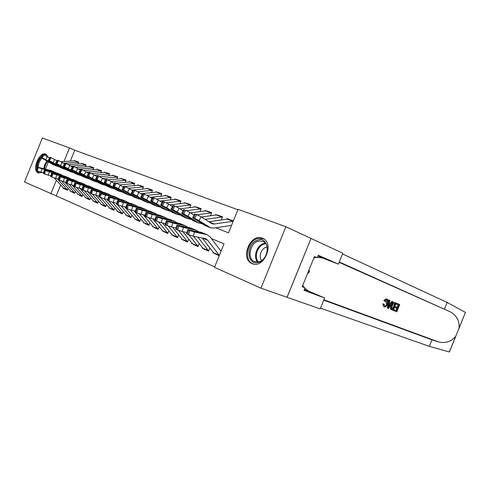 <?xml version="1.0" encoding="UTF-8"?>
<svg xmlns="http://www.w3.org/2000/svg" width="490" height="490" viewBox="0 0 490 490"><rect width="100%" height="100%" fill="white"/><g stroke="black" fill="none" stroke-linecap="round" stroke-linejoin="round"><path stroke-width="0.73" d="M42.073 172.376L38.128 172.878C31.452 170.324 39.359 151.085 45.852 154.105L48.247 157.174M48.363 161.957L45.49 169.032M262.352 238.177L262.934 238.428C274.908 243.426 263.675 269.329 252.038 263.577L251.799 263.467C239.812 258.585 250.513 232.922 262.352 238.177M314.415 256.644L317.269 257.746L314.464 256.521L302.183 286.754L305.056 287.832L304.039 290.331L324.637 297.981L320.209 308.884L287.097 297.314L311.009 238.434L287.036 297.289L260.937 288.169L214.504 267.32L224.053 243.806L211.441 238.587M60.656 184.957L56.227 195.853L214.675 266.891M56.227 195.853L24.5 182.011L42.361 138.021L69.488 147.906L63.963 161.516M78.014 163.911L78.767 162.068L75.809 161.008M85.438 166.802L86.209 164.903L83.159 163.807M93.033 169.754L93.823 167.807L90.681 166.674M100.805 172.786L101.62 170.777L98.374 169.607M108.756 175.886L109.601 173.815L106.25 172.609M116.902 179.064L117.772 176.927L114.311 175.677M125.244 182.323L126.138 180.112L122.567 178.826M133.788 185.661L134.713 183.382L131.026 182.047M142.541 189.085L143.496 186.727L139.693 185.349M151.52 192.595L152.506 190.157L148.574 188.736M160.72 196.196L161.743 193.679L157.682 192.203M170.165 199.902L171.224 197.286L167.023 195.761M179.848 203.699L180.945 200.992L176.602 199.418M189.789 207.601L190.929 204.796L186.433 203.16M199.994 211.619L201.182 208.697L196.533 207.013M210.48 215.741L211.711 212.709L206.896 210.963M221.247 219.986L222.527 216.831L217.548 215.018M214.528 253.581L219.226 255.694M203.773 248.945L208.611 251.113L209.892 247.958M193.311 244.424L197.978 246.525L199.21 243.493M183.119 240.033L187.633 242.06L188.815 239.145M173.203 235.751L177.564 237.711L178.703 234.906M163.538 231.58L167.752 233.479L168.854 230.778M154.123 227.519L158.203 229.357L159.262 226.748M144.948 223.563L148.893 225.339L149.916 222.821M136 219.698L139.815 221.419L140.802 218.987M127.271 215.937L130.965 217.603L131.92 215.245M118.758 212.262L122.329 213.873L123.253 211.594M110.446 208.673L113.907 210.241L114.801 208.03M102.337 205.175L105.681 206.688L106.551 204.55M94.411 201.757L97.657 203.228L98.496 201.151M86.675 198.419L89.817 199.84L90.632 197.831M79.117 195.155L82.161 196.533L82.951 194.585M71.724 191.964L74.676 193.305L75.448 191.412M213.224 252.295L212.942 252.987M202.468 247.671L202.192 248.344M192.007 243.175L191.737 243.83M181.821 238.802L181.557 239.439M171.898 234.539L171.647 235.163M162.239 230.386L161.994 230.992M152.825 226.337L152.586 226.931M143.65 222.393L143.417 222.975M134.707 218.546L134.474 219.116M125.985 214.798L125.758 215.355M117.471 211.135L117.251 211.68M109.166 207.564L108.952 208.097M101.056 204.079L100.842 204.6M93.137 200.673L92.928 201.188M85.407 197.347L85.199 197.85M77.849 194.095L77.647 194.591M70.462 190.922L70.266 191.4M68.11 188.307L67.363 190.151L63.051 188.289L63.247 187.817M237.877 209.751L74.762 150.216L70.333 161.112M233.332 220.947L226.944 218.516L226.662 219.208M216.004 214.344L215.729 215.018M205.359 210.29L205.089 210.945M194.996 206.345L194.738 206.982M184.908 202.505L184.657 203.123M175.083 198.756L174.832 199.369M165.51 195.112L165.265 195.706M156.175 191.553L155.936 192.135M147.074 188.093L146.847 188.656M138.198 184.712L137.972 185.263M129.544 181.41L129.323 181.955M121.091 178.195L120.877 178.728M112.841 175.053L112.633 175.573M104.787 171.984L104.578 172.492M96.922 168.983L96.72 169.485M89.235 166.055L89.033 166.551M81.72 163.195L81.524 163.678M74.382 160.395L74.186 160.873M310.942 238.41L285.878 226.748L260.937 288.169M74.762 150.216L69.488 147.906M215.827 227.789L228.505 232.836L238.054 209.328L285.878 226.748M56.362 180.222L50.838 193.832M226.944 218.516L228.493 219.189M64.502 188.852L63.051 188.289M233.222 221.223L214.32 223.997L212.164 223.82L201.078 216.831L199.093 220.678L194.695 218.418L196.686 214.577L201.078 216.831M231.531 225.388L213.934 228.077L210.651 227.813L199.093 220.678M205.837 225.884L192.637 217.744L194.616 213.916L196.686 214.577M228.64 219.232L233.307 221.014L228.64 219.232L227.25 219.122L208.771 221.792M198.505 220.953L198.334 221.284L197.654 220.727L198.419 220.917L201.905 222.711L208.624 227.005L204.704 225.32L204.361 225.112L204.612 224.426M195.565 214.136L193.581 217.977L194.695 218.418M193.581 217.977L192.637 217.744M198.334 221.284L204.361 225.112M219.251 255.633L213.585 252.767L202.205 237.969M202.229 232.695L187.811 229.62L188.65 230.116L187.4 234.251L186.568 233.742L187.811 229.632M221.027 251.254L210.29 237.062L207.074 234.686L194.487 232.021L193.232 236.162L187.4 234.251M219.336 255.425L207.717 240.253L205.598 238.697L193.232 236.162M201.745 232.603L205.702 234.122L194.169 231.378L193.495 230.98L194.365 231.053L200.722 232.18M188.509 234.716L189.765 230.576L188.65 230.116M189.765 230.576L194.487 232.021M257.783 240.1C269.819 236.015 270.547 259.737 258.322 262.462C246.292 266.101 245.894 242.93 257.783 240.1M258.836 261.832C267.215 260.11 270.498 244.424 263.148 241.478L258.334 241.141C250.004 243.046 246.844 258.567 254.249 261.501L258.836 261.832M267.124 247.132L266.101 247.309C261.127 248.442 258.273 256.974 261.703 260.484M263.663 238.838L257.746 238.459C247.413 240.847 243.506 260.086 252.699 263.718L253.44 264.018M307.463 273.757L309.3 272.036L309.184 269.518M308.326 271.638L309.3 272.036M45.331 155.538L47.463 156.708M41.944 155.765C38.134 159.354 36.34 163.77 36.572 169.001M37.032 170.875L38.949 173.123M46.526 154.466L43.579 154.742M41.184 172.168L38.839 171.518M37.307 167.09C37.473 163.489 38.753 160.346 41.142 157.651M41.944 158.178C39.586 160.751 38.355 163.782 38.251 167.268M396.998 303.377L399.742 304.517L396.784 311.812L394.119 310.752L394.462 309.907L396.594 310.758L397.506 308.51L395.522 307.708L395.865 306.863L397.849 307.665L398.872 305.135L396.655 304.223L396.998 303.377L396.514 303.181L396.018 303.965L398.241 304.884L396.998 307.322M395.865 306.863L395.014 306.513L394.677 307.365L395.522 307.708M396.661 308.167L395.963 310.495L393.825 309.643L393.635 310.556L394.119 310.752M391.626 305.515L390.769 305.166L390.401 308.529L390.842 309.319L391.982 309.901L391.002 308.78L391.626 305.515C392.521 303.267 393.574 302.25 394.781 302.459L396.275 303.071L393.292 310.421L391.982 309.901M394.713 302.434L392.349 302.814M384.681 301.074C385.507 299.629 386.359 299.01 387.229 299.219L386.757 299.029C385.82 298.802 384.858 299.372 383.866 300.744L385.14 301.552L383.866 300.744M386.647 300.076L386.126 303.304L386.99 303.653C387.743 301.932 387.749 300.756 387.008 300.131L385.14 301.552M383.56 304.131L382.77 303.812L383.737 306.728L384.203 306.924C383.437 306.569 383.223 305.644 383.56 304.131L382.77 303.812M455.976 335.864L449.434 351.967L429.338 346.344L431.978 339.846L438.673 341.965C445.618 343.521 451.296 341.634 455.718 336.312L459.075 328.031C459.614 321.036 456.796 315.695 450.622 312.001L339.258 261.972M392.404 301.473L392.98 301.711L388.441 308.498L387.823 308.247L389.299 300.18L389.881 300.425L389.391 302.894L391.045 303.567L392.404 301.473L391.92 301.276L390.236 303.243M389.299 300.18L388.809 299.984L388.062 302.226M387.927 302.765L387.339 308.051L387.823 308.247M444.528 308.945L447.162 302.446L342.516 253.949M429.338 346.344L320.503 308.155M323.761 300.137L431.978 339.846M459.075 328.031L465.433 312.375L447.162 302.446M317.269 257.746L318.286 255.253L338.382 264.128L342.81 253.22L311.009 238.434M324.637 297.981L308.743 291.17L304.847 288.334M304.088 287.422L302.765 285.327M313.882 257.948L316.289 257.366M317.471 257.244L322.469 258.01L338.382 264.128M465.433 312.375L458.952 328.533M305.056 287.832L302.232 286.632M384.209 304.131L384.632 306.085C385.563 306.14 386.347 305.331 386.99 303.653M387.308 299.243C388.423 299.947 388.503 301.491 387.547 303.874C386.61 306.109 385.514 307.132 384.252 306.936L384.203 306.924M389.299 306.25L390.53 304.357L389.207 303.818L388.478 307.518L389.299 306.25L388.772 306.036M390.53 304.357L389.679 304.014L388.95 305.141M389.207 303.818L389.679 304.014M395.393 303.702L393.495 303.524L392.165 305.748L391.749 308.645L393.096 309.362L395.393 303.702L394.756 303.445L392.459 309.098L392.165 308.982M394.909 302.508L394.426 302.318M391.002 308.78L390.401 308.529M391.351 309.527L390.842 309.319M393.096 309.362L392.459 309.098M396.655 304.223L396.018 303.965M398.872 305.135L398.241 304.884M396.594 310.758L395.963 310.495M394.462 309.907L393.825 309.643M222.46 216.996L205.022 219.373M194.016 215.079L189.955 212.476L187.995 216.268L183.658 214.038L185.624 210.253L189.955 212.476M201.831 223.74L198.181 222.705L187.995 216.268M194.891 221.498L182.562 214.106L181.674 213.389L183.658 214.038M217.683 215.061L222.503 216.899L216.292 214.945L201.341 217.003M187.541 216.586L187.376 216.917L186.678 216.353L187.407 216.531L190.849 218.301L197.599 222.589L193.764 220.935L193.415 220.727L193.654 220.077M187.376 216.917L193.415 220.727M181.68 213.377L183.634 209.616L185.624 210.253M211.643 212.874L197.115 214.749M183.052 210.731L179.15 208.25L177.209 211.98L172.933 209.781L174.875 206.051L179.15 208.25M191.014 219.434L187.419 218.399L177.209 211.98M184.24 217.229L171.929 209.879L171.022 209.157L172.933 209.781M207.031 211L211.68 212.776L205.635 210.878L190.549 212.856M176.89 212.348L176.725 212.666L176.014 212.103L176.7 212.268L180.1 214.014L186.88 218.295L183.125 216.678L182.782 216.464L183.009 215.839M176.725 212.666L182.782 216.464M171.028 209.144L172.958 205.439L174.875 206.051M201.108 208.869L186.568 210.657M172.4 206.511L168.646 204.134L166.729 207.809L162.502 205.647L164.426 201.966L168.646 204.134M180.498 215.245L176.957 214.204L166.729 207.809M173.889 213.083L160.665 205.041L162.582 201.378L164.426 201.966M196.655 207.05L201.151 208.764L195.265 206.921L180.05 208.82M166.533 208.226L166.367 208.538L165.638 207.968L166.3 208.128L169.65 209.849L176.455 214.118L172.774 212.531L172.431 212.323L172.651 211.723M163.397 201.568L161.48 205.237L162.502 205.647M161.48 205.237L160.665 205.041M166.367 208.538L172.431 212.323M190.861 204.967L176.284 206.676M162.043 202.407L158.429 200.134L156.531 203.76L152.365 201.623L154.264 197.997L158.429 200.134M170.263 211.172L166.778 210.124L156.531 203.76M163.807 209.046L151.539 201.776L150.595 201.041L152.365 201.623M186.555 203.203L190.904 204.857L185.165 203.062L169.84 204.894M156.457 204.214L156.292 204.526L155.551 203.944L156.175 204.097L159.489 205.794L166.318 210.057L162.711 208.495L162.576 207.717M156.292 204.526L162.368 208.293M150.602 201.023L152.488 197.427L154.264 197.997M208.636 251.052L202.823 248.124L193.532 236.223M191.363 228.224L176.921 225.1L177.711 225.571L176.486 229.651L175.696 229.167L176.915 225.112M198.585 231.733L196.049 230.153L183.45 227.446L182.219 231.525L176.486 229.651M186.941 232.493L182.219 231.525M208.673 250.954L197.831 237.087M190.849 228.12L194.714 229.602L183.217 226.846L182.574 226.466L183.462 226.545L189.851 227.709M177.564 230.104L178.795 226.019L177.711 225.571M178.795 226.019L183.45 227.446M198.003 246.464L192.343 243.61L182.905 231.666M180.792 223.875L166.331 220.708L167.084 221.155L165.883 225.18L165.13 224.72L166.324 220.721M187.829 227.28L185.33 225.743L172.731 222.999L171.525 227.029L165.883 225.18M176.057 227.966L171.525 227.029M198.046 246.36L188.938 234.894M180.246 223.758L184.032 225.21L172.572 222.436L171.959 222.074L172.866 222.166L179.279 223.36M166.925 225.621L168.137 221.59L167.084 221.155M168.137 221.59L172.731 222.999M187.658 241.999L182.151 239.218L172.572 227.244M170.508 219.643L156.034 216.439L156.757 216.868L155.575 220.837L154.858 220.396L156.034 216.458M177.368 222.944L174.906 221.449L162.312 218.681L161.124 222.65L155.575 220.837M165.473 223.569L161.124 222.65M187.701 241.895L178.525 230.471M169.938 219.514L173.644 220.935L162.227 218.154L169.001 219.128M156.592 221.266L157.774 217.291L156.757 216.868M157.774 217.291L162.312 218.681M177.588 237.65L172.223 234.937L162.508 222.944M160.506 215.526L146.026 212.286L146.712 212.691L145.548 216.611L144.869 216.194L146.02 212.305M167.188 218.736L164.763 217.278L152.182 214.479L151.018 218.399L145.548 216.611M155.189 219.287L151.018 218.399M177.631 237.546L168.37 226.153M159.911 215.386L163.538 216.776L152.163 213.989L158.993 215.012M146.541 217.027L147.704 213.107L146.712 212.691M147.704 213.107L152.182 214.479M180.877 201.163L166.251 202.799M151.967 198.419L148.495 196.245L146.614 199.816L142.504 197.709L144.385 194.132L148.495 196.245M160.304 207.209L156.867 206.155L146.614 199.816M154.001 205.114L141.757 197.887L140.795 197.145L142.504 197.709M176.719 199.454L180.92 201.053L175.328 199.314L159.905 201.065M146.651 200.312L146.492 200.618L145.732 200.03L146.332 200.177L149.597 201.856L156.451 206.1L152.911 204.569L152.77 203.816M146.492 200.618L152.568 204.367M140.802 197.127L142.663 193.587L144.385 194.132M167.782 233.418L162.551 230.772L152.721 218.761M150.767 211.521L136.287 208.244L136.937 208.636L135.797 212.501L135.148 212.103L136.281 208.262M157.284 214.632L154.895 213.217L142.327 210.388L141.181 214.259L135.797 212.501M145.187 215.122L141.181 214.259M167.825 233.307L158.478 221.939M150.148 211.368L153.756 212.74L142.37 209.934L149.26 211M136.759 212.905L137.904 209.034L136.937 208.636M137.904 209.034L142.327 210.388M171.151 197.464L156.469 199.026M142.167 194.536L138.823 192.46L136.967 195.982L132.906 193.899L134.762 190.377L138.823 192.46M150.602 203.344L147.227 202.297L136.967 195.982M144.452 201.286L132.239 194.101L131.253 193.354L132.906 193.899M167.133 195.798L171.2 197.347L165.743 195.657L150.234 197.335M137.102 196.514L136.949 196.809L136.177 196.227L136.747 196.361L139.975 198.015L146.841 202.254L143.368 200.747L143.221 200.012M136.949 196.809L143.025 200.545M131.265 193.342L133.108 189.844L134.762 190.377M158.227 229.296L153.131 226.711L143.184 214.694M141.285 207.619L126.806 204.312L127.431 204.685L126.304 208.501L125.691 208.121L126.8 204.33M147.643 210.645L145.285 209.267L132.735 206.413L131.608 210.235L126.304 208.501M135.454 211.074L131.608 210.235M158.27 229.185L148.838 217.823M140.642 207.46L144.183 208.801L132.839 205.984L139.779 207.099M127.241 208.893L128.368 205.077L127.431 204.685M128.368 205.077L132.735 206.413M161.675 193.85L146.939 195.351M132.625 190.763L129.409 188.773L127.572 192.252L123.56 190.194L125.403 186.714L129.409 188.773M141.163 199.583L137.831 198.53L127.572 192.252M135.154 197.556L121.967 189.667L123.799 186.206L125.403 186.714M157.786 192.239L161.718 193.74L156.402 192.092L140.814 193.697M127.81 192.815L127.651 193.109L126.867 192.515L127.412 192.643L130.603 194.279L137.488 198.499L134.076 197.029L133.917 196.312M124.478 186.353L122.641 189.826L123.56 190.194M122.641 189.826L121.967 189.667M127.651 193.109L133.733 196.821M148.917 225.278L143.95 222.754L133.899 210.731M132.049 203.822L117.576 200.484L118.17 200.839L117.067 204.606L116.479 204.244L117.569 200.502M138.247 206.756L135.13 205.188L123.394 202.542L122.292 206.308L117.067 204.606M125.979 207.123L122.292 206.308M148.96 225.167L139.442 213.811M131.387 203.65L134.86 204.967L123.56 202.143L130.542 203.301M117.98 204.992L119.082 201.219L118.17 200.839M119.082 201.219L123.394 202.542M152.439 190.334L137.635 191.768M123.333 187.088L120.24 185.183L118.427 188.613L114.464 186.58L116.283 183.15L120.24 185.183M131.963 195.914L128.68 194.867L118.427 188.613M126.089 193.93L113.943 186.831L112.921 186.071L114.464 186.58M148.678 188.766L152.482 190.218L147.294 188.613L133.684 189.955M133.017 190.022L131.638 190.157M118.752 189.207L118.605 189.495L117.802 188.901L118.323 189.03L121.471 190.641L128.368 194.849L125.024 193.397L124.858 192.705M118.605 189.495L124.681 193.195M112.933 186.053L114.734 182.66L116.283 183.15M139.84 221.364L134.995 218.895L126.175 208.446M125.74 207.932L124.852 206.878M123.045 200.116L108.59 196.753L109.154 197.096L108.07 200.814L107.506 200.465L108.578 196.778M129.097 202.97L126.01 201.433L114.299 198.769L113.215 202.493L108.07 200.814M116.761 203.283L113.215 202.493M139.883 221.247L130.279 209.898M122.365 199.932L125.777 201.231L114.519 198.401L121.538 199.595M108.958 201.188L110.042 197.464L109.154 197.096M110.042 197.464L114.299 198.769M143.429 186.904L128.57 188.276M114.28 183.511L111.31 181.686L109.515 185.073L105.601 183.064L107.396 179.683L111.31 181.686M122.996 192.337L119.762 191.29L109.515 185.073M117.257 190.389L105.142 183.334L104.113 182.574L105.601 183.064M139.791 185.379L143.478 186.788L138.407 185.226L124.84 186.5M123.584 186.617L122.696 186.696M109.931 185.698L109.778 185.98L108.97 185.385L109.466 185.502L112.578 187.094L119.487 191.29L116.197 189.863L116.026 189.189M109.778 185.98L115.854 189.661M104.119 182.556L105.907 179.205L107.396 179.683M130.989 217.542L126.267 215.128L117.429 204.759M116.608 203.797L116.032 203.117M114.274 196.508L99.831 193.121L100.37 193.446L99.305 197.121L98.766 196.784L99.819 193.14M120.172 199.283L117.128 197.776L105.442 195.094L104.376 198.775L99.305 197.121M107.776 199.54L104.376 198.775M131.032 217.425L121.342 206.082M113.576 196.319L116.926 197.586L105.711 194.757L112.767 195.988M100.168 197.482L101.234 193.807L100.37 193.446M101.234 193.807L105.442 195.094M134.64 183.56L119.719 184.871M105.466 180.026L102.606 178.28L100.83 181.619L96.959 179.634L98.741 176.296L102.606 178.28M114.256 188.852L111.065 187.811L100.83 181.619M108.639 186.935L96.567 179.922L95.519 179.162L96.959 179.634M131.118 182.078L134.689 183.438L129.74 181.919L116.216 183.125M114.403 183.291L113.98 183.327M101.326 182.274L101.179 182.55L100.358 181.949L100.836 182.066L103.911 183.64L110.82 187.817L107.249 186.218L107.414 185.759M101.179 182.55L107.249 186.218M95.532 179.138L97.296 175.837L98.741 176.296M122.353 213.818L117.747 211.46L108.89 201.163M107.708 199.779L107.426 199.461M105.718 192.987L91.293 189.575L91.808 189.887L90.76 193.519L90.246 193.201L91.287 189.599M111.475 195.688L108.468 194.218L96.812 191.517L95.758 195.149L90.76 193.519M99.023 195.89L95.758 195.149M122.402 213.695L112.62 202.352M105.001 192.791L108.296 194.04L97.124 191.198L104.217 192.466M91.606 193.875L92.653 190.243L91.808 189.887M92.653 190.243L96.812 191.517M126.065 180.289L111.083 181.551M96.873 176.633L94.123 174.961L92.365 178.25L88.543 176.296L90.301 173.001L94.123 174.961M105.73 185.453L102.588 184.411L92.365 178.25M100.242 183.566L87.147 175.83L88.904 172.554L90.301 173.001M122.659 178.856L126.114 180.173L121.281 178.691L107.782 179.842M92.941 178.942L102.373 184.43L99.194 183.052L99.017 182.415M89.468 172.676L87.71 175.965L88.543 176.296M87.71 175.965L87.147 175.83M92.8 179.211L98.858 182.856M113.931 210.179L109.435 207.876L100.554 197.635M97.375 189.557L82.969 186.127L83.465 186.421L82.43 190.01L81.94 189.704L82.963 186.145M102.998 192.184L100.021 190.739L88.396 188.025L87.361 191.614L82.43 190.01M90.497 192.331L87.361 191.614M113.98 210.063L104.113 198.713M96.64 189.348L99.88 190.573L88.757 187.737L95.875 189.036M83.257 190.353L84.286 186.764L83.465 186.421M84.286 186.764L88.396 188.025M117.698 177.104L102.649 178.311M88.494 173.319L85.848 171.721L84.109 174.973L80.329 173.037L82.075 169.785L85.848 171.721M97.412 182.133L94.319 181.098L84.109 174.973M92.047 180.283L80.054 173.362L78.982 172.59L80.329 173.037M114.397 175.708L117.747 176.982L113.025 175.543L99.519 176.633M84.758 175.683L94.135 181.129L90.668 179.579L90.822 179.15M84.617 175.947L90.668 179.579M78.994 172.566L80.721 169.35L82.075 169.785M105.705 206.633L101.32 204.379L92.396 194.175M89.235 186.206L74.854 182.758L75.325 183.046L74.308 186.586L73.843 186.292L74.848 182.782M94.723 188.76L91.783 187.345L80.189 184.62L79.166 188.166L74.308 186.586M82.179 188.864L79.166 188.166M105.754 206.511L95.807 195.161M88.482 185.992L91.667 187.198L80.593 184.356L87.741 185.686M75.111 186.923L76.128 183.376L75.325 183.046M76.128 183.376L80.189 184.62M109.527 173.993L94.423 175.144M80.317 170.097L77.775 168.56L76.054 171.77L72.318 169.859L74.045 166.649L77.775 168.56M89.296 178.899L86.246 177.87L76.054 171.77M84.047 177.08L71.013 169.424L72.734 166.226L74.045 166.649M106.563 172.725L104.964 172.462L91.44 173.509M76.777 172.511L86.093 177.907L83.018 176.571L82.828 175.965M73.255 166.337L71.528 169.54L72.318 169.859M71.528 169.54L71.013 169.424M76.642 172.768L82.681 176.375M97.681 203.166L93.394 200.961L84.421 190.782M81.285 182.935L66.934 179.469L67.387 179.744L66.389 183.248L65.936 182.966L66.928 179.493M86.65 185.428L83.741 184.038L72.183 181.3L71.179 184.804L66.389 183.248M74.076 185.477L71.179 184.804M97.731 203.044L87.704 191.694M80.525 182.715L83.655 183.903L72.63 181.061L79.797 182.415M67.173 183.579L68.171 180.069L67.387 179.744M68.171 180.069L72.183 181.3M101.546 170.955L86.393 172.051M72.342 166.949L69.899 165.479L68.196 168.646L64.502 166.753L66.211 163.587L69.899 165.479M81.377 175.739L78.369 174.71L68.196 168.646M76.238 173.95L63.241 166.337L64.943 163.176L66.211 163.587M98.686 169.718L97.087 169.46L83.539 170.453M68.986 169.411L78.241 174.758L75.215 173.448L75.025 172.854M65.44 163.28L63.731 166.447L64.502 166.753M63.731 166.447L63.241 166.337M68.851 169.663L74.884 173.252M89.842 199.785L85.652 197.623L76.63 187.462M73.531 179.744L59.204 176.265L59.639 176.529L58.653 179.989L58.224 179.714L59.198 176.29M78.767 182.17L75.895 180.81L64.368 178.066L63.382 181.527L58.653 179.989M66.162 182.176L63.382 181.527M89.891 199.663L79.79 188.313M72.753 179.518L75.84 180.688L64.858 177.839L72.042 179.224M59.419 180.308L60.405 176.847L59.639 176.529M60.405 176.847L64.368 178.066M93.755 167.984L78.559 169.032M64.564 163.874L62.212 162.466L60.521 165.596L56.877 163.727L58.567 160.597L62.212 162.466M73.647 172.651L70.683 171.629L60.521 165.596M68.612 170.894L56.76 164.101L55.646 163.323L56.877 163.727M90.987 166.79L89.394 166.526L75.809 167.47M61.385 166.386L70.578 171.69L67.602 170.398L67.406 169.816M61.25 166.631L67.265 170.202M55.658 163.299L57.336 160.199L58.567 160.597M82.179 196.484L78.088 194.365L69.01 184.216M65.954 176.627L51.664 173.135L52.081 173.387L51.107 176.804L50.697 176.547L51.658 173.16M71.068 178.991L68.233 177.656L56.748 174.899L55.774 178.323L51.107 176.804M58.445 178.954L55.774 178.323M82.234 196.355L72.067 185.012M65.164 176.394L68.202 177.545L57.269 174.703L64.472 176.106M51.854 177.123L52.828 173.699L52.081 173.387M52.828 173.699L56.748 174.899M86.136 165.087L70.909 166.079M56.969 160.879L54.709 159.532L53.036 162.619L49.429 160.769L51.101 157.682L54.709 159.532M66.095 169.638L63.167 168.621L53.036 162.619M61.164 167.911L49.355 161.161L48.241 160.377L49.429 160.769M83.465 163.923L81.879 163.654L68.257 164.56M53.955 163.427L63.927 169.013M62.934 168.621L59.829 167.225L59.964 166.851M53.82 163.672L59.829 167.225M48.247 160.359L49.907 157.296L51.101 157.682M74.701 193.25L70.701 191.18L61.562 181.037M58.555 173.583L44.302 170.079L44.694 170.324L43.745 173.699L43.347 173.454L44.29 170.104M63.553 175.886L60.754 174.581L49.3 171.812L48.345 175.2L43.745 173.699M50.905 175.806L48.345 175.2M74.75 193.127L64.527 181.79M60.742 174.477L49.864 171.635L57.753 173.344L60.687 174.458M44.474 174.011L45.429 170.624L44.694 170.324M45.429 170.624L49.3 171.812M78.694 162.251L63.431 163.201M49.551 157.952L47.377 156.659L45.723 159.716L42.152 157.884L43.812 154.834L47.377 156.659M58.714 166.692L55.829 165.681L45.723 159.716M53.888 164.995L42.128 158.288L41.001 157.504L42.152 157.884M76.109 161.118L74.529 160.849L60.87 161.712M46.697 160.542L55.78 165.761M55.633 165.694L52.559 164.315L52.687 163.954M46.568 160.781L52.559 164.315M41.013 157.48L42.655 154.454L43.812 154.834M67.387 190.096L63.473 188.068L54.286 177.931M51.321 170.612L37.105 167.09L37.485 167.329L36.548 170.667L36.168 170.428L37.099 167.121M56.209 172.854L53.441 171.567L42.03 168.799L41.093 172.143L36.548 170.667M43.549 172.731L41.093 172.143M67.436 189.967L57.158 178.648M53.453 171.488L42.63 168.64L50.139 170.269L53.386 171.457M37.258 170.967L38.202 167.623L37.485 167.329M38.202 167.623L42.03 168.799M203.675 224.91L204.704 225.32M208.213 226.723L209.248 227.139M208.856 221.841L214.32 223.997M227.25 219.122L232.836 221.253M206.278 234.465L205.243 234.042M207.717 240.253L202.297 237.987M219.079 255.131L213.585 252.767M194.365 231.053L194.254 231.415M201.059 233.179L201.353 232.517M257.673 262.052C252.84 257.115 256.84 245.086 263.841 243.469L265.329 243.199M265.758 243.769L264.367 244.02C257.624 245.576 253.746 257.152 258.377 261.942M43.775 168.615L44.731 164.603L46.838 161.063M47.444 161.418L45.386 164.867L44.455 168.781M438.477 341.91L323.908 299.782M450.622 312.001L339.117 262.328M449.361 351.961L455.718 336.312M317.967 256.031L322.469 258.01M304.357 289.553L308.97 291.268M192.76 220.537L193.764 220.935M197.17 222.301L198.181 222.705M216.292 214.945L221.731 217.015M184.534 209.824L182.574 213.609M182.151 216.286L183.125 216.678M186.439 218.001L187.419 218.399M205.635 210.878L210.927 212.893M173.815 205.635L171.874 209.365M171.831 212.152L172.774 212.531M176.002 213.824L176.957 214.204M195.265 206.921L200.416 208.887M161.792 208.128L162.711 208.495M165.847 209.751L166.778 210.124M185.165 203.062L190.181 204.979M153.266 197.605L151.367 201.225M195.247 229.926L194.242 229.516M208.164 250.427L202.823 248.124M183.462 226.545L183.358 226.901M190.169 228.665L190.451 228.028M184.528 225.516L183.548 225.112M197.55 245.851L192.343 243.61M172.866 222.166L172.762 222.515M179.585 224.273L179.855 223.667M174.103 221.229L173.154 220.837M187.217 241.399L182.151 239.218M162.564 217.903L162.46 218.246M169.289 220.004L169.546 219.422M163.96 217.052L163.035 216.672M177.153 237.062L172.223 234.937M152.543 213.763L152.439 214.099M159.268 215.851L159.52 215.294M152.016 204.214L152.911 204.569M155.961 205.794L156.867 206.155M175.328 199.314L180.216 201.176M143.411 193.752L141.53 197.323M154.093 212.991L153.192 212.623M167.36 232.842L162.551 230.772M142.786 209.726L142.688 210.057M149.517 211.815L149.762 211.276M142.498 200.398L143.368 200.747M146.345 201.941L147.227 202.297M165.743 195.657L170.502 197.47M133.819 190.004L131.957 193.525M144.483 209.04L143.607 208.679M157.811 228.726L153.131 226.711M133.292 205.806L133.2 206.125M140.024 207.882L140.256 207.368M133.225 196.686L134.076 197.029M136.973 198.187L137.831 198.53M156.402 192.092L161.045 193.862M135.13 205.188L134.272 204.832M148.513 224.72L143.95 222.754M124.05 201.984L123.958 202.297M130.775 204.048L131.001 203.552M124.191 193.066L125.024 193.397M127.841 194.53L128.68 194.867M147.294 188.613L151.82 190.341M115.383 182.801L113.564 186.225M126.01 201.433L125.177 201.09M139.448 220.812L134.995 218.895M115.046 198.26L114.954 198.566M121.765 200.318L121.979 199.84M115.389 189.538L116.197 189.863M118.948 190.965L119.762 191.29M138.407 185.226L142.823 186.911M106.52 179.34L104.725 182.715M117.128 197.776L116.314 197.446M130.603 216.996L126.267 215.128M106.269 194.628L106.177 194.934M112.982 196.686L113.19 196.227M106.802 186.102L107.592 186.414M110.275 187.492L111.065 187.811M129.74 181.919L134.046 183.56M97.89 175.965L96.107 179.297M108.468 194.218L107.671 193.887M121.979 213.285L117.747 211.46M104.419 193.14L104.621 192.699M98.429 182.746L99.194 183.052M101.816 184.105L102.588 184.411M121.281 178.691L125.489 180.296M100.021 190.739L99.249 190.42M113.564 209.653L109.435 207.876M96.065 189.679L96.261 189.256M90.258 179.475L91.011 179.775M93.559 180.798L94.319 181.098M113.025 175.543L117.128 177.104M81.26 169.467L79.521 172.713M91.783 187.345L91.03 187.039M105.35 206.112L101.32 204.379M87.918 186.31L88.102 185.9M82.289 176.278L83.018 176.571M85.511 177.57L86.246 177.87M104.964 172.462L108.97 173.993M83.741 184.038L83.006 183.738M97.332 202.658L93.394 200.961M79.962 183.021L80.146 182.623M74.505 173.16L75.215 173.448M77.653 174.422L78.369 174.71M97.087 169.46L101.001 170.955M75.895 180.81L75.178 180.516M89.499 199.283L85.652 197.623M72.201 179.812L72.379 179.426M66.903 170.116L67.602 170.398M69.978 171.347L70.683 171.629M89.394 166.526L93.222 167.984M57.814 160.304L56.123 163.427M68.233 177.656L67.534 177.368M81.848 195.988L78.088 194.365M64.619 176.676L64.79 176.302M59.48 167.145L60.16 167.415M62.481 168.346L63.167 168.621M81.879 163.654L85.615 165.081M50.366 157.394L48.694 160.481M60.754 174.581L60.068 174.293M57.753 173.344L57.073 173.068M74.376 192.766L70.701 191.18M57.214 173.613L57.379 173.252M52.228 164.236L52.896 164.505M55.162 165.412L55.829 165.681M74.529 160.849L78.18 162.245M43.089 154.552L41.436 157.602M53.441 171.567L52.773 171.292M50.513 170.367L49.851 170.091M67.069 189.612L63.473 188.068M49.98 170.618L50.139 170.269M251.799 263.467L252.791 263.853M38.128 172.878L38.453 173.001M208.624 227.005L210.014 227.556M211.76 223.661L212.164 223.82M207.074 234.686L205.702 234.122M202.878 232.958L201.525 232.401M255.014 261.795L254.249 261.501M438.673 341.965L323.915 299.77M304.364 289.535L308.743 291.17M386.757 299.029L387.229 299.219M394.291 302.263L394.781 302.459M197.599 222.583L198.946 223.121M186.88 218.289L188.185 218.81M176.461 214.112L177.723 214.62M166.318 210.051L167.543 210.541M196.049 230.153L194.714 229.602M191.97 228.475L190.653 227.93M185.33 225.743L184.032 225.204M181.361 224.108L180.081 223.581M174.906 221.449L173.644 220.935M171.047 219.863L169.797 219.349M164.763 217.278L163.538 216.776M161.008 215.735L159.795 215.232M156.451 206.094L157.633 206.572M154.895 213.217L153.701 212.727M151.239 211.717L150.056 211.227M146.847 202.248L147.992 202.707M145.285 209.267L144.121 208.789M141.726 207.803L140.575 207.331M137.488 198.493L138.597 198.94M135.926 205.414L134.793 204.949M132.459 203.987L131.338 203.528M128.374 194.842L129.446 195.271M126.812 201.666L125.703 201.212M123.431 200.275L122.341 199.828M119.487 191.284L120.528 191.7M117.925 198.009L116.847 197.568M114.629 196.655L113.564 196.214M110.826 187.811L111.83 188.215M109.264 194.444L108.21 194.016M106.048 193.127L105.013 192.699M102.379 184.424L103.353 184.816M100.811 190.971L99.788 190.549M97.681 189.679L96.665 189.263M94.135 181.122L95.085 181.502M92.573 187.578L91.575 187.168M89.517 186.323L88.525 185.918M86.093 177.901L87.012 178.268M106.33 172.633L109.576 173.87M84.531 184.271L83.557 183.873M81.548 183.046L80.581 182.648M78.247 174.752L79.135 175.108M98.453 169.632L101.595 170.832M76.679 181.043L75.73 180.651M73.77 179.842L72.826 179.456M70.578 171.684L71.442 172.027M90.754 166.698L93.804 167.862M69.017 177.888L68.092 177.509M66.175 176.719L65.256 176.339M83.233 163.832L86.185 164.959M61.532 174.814L60.625 174.44M58.757 173.668L57.857 173.301M55.78 165.755L56.589 166.073M75.877 161.032L78.743 162.123M54.218 171.8L53.337 171.439M51.505 170.685L50.629 170.324"/></g></svg>
